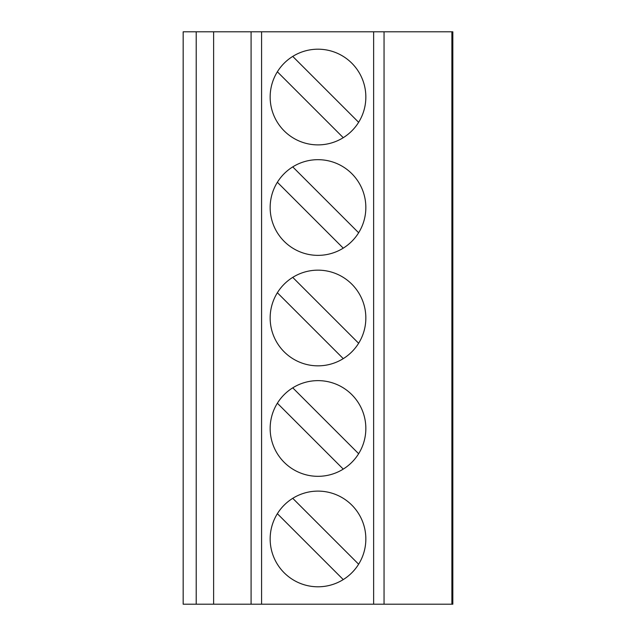 <?xml version="1.0" encoding="UTF-8"?>
<svg xmlns="http://www.w3.org/2000/svg" width="636" height="636" viewBox="0 0 636 636"><rect width="100%" height="100%" fill="white"/><g stroke="black" fill="none" stroke-linecap="round" stroke-linejoin="round"><path stroke-width="0.95" d="M213.617 604.2L213.617 31.8L183.168 31.8L183.168 604.2L452.832 604.2L452.832 31.8L451.886 31.8L451.886 604.2M213.617 31.8L451.886 31.8M318 144.889L318 144.889A47.843 47.843 90 0 0 365.843 97.046A47.843 47.843 90 0 0 318 49.195A47.843 47.843 90 0 0 270.157 97.046A47.843 47.843 90 0 0 358.632 122.303A47.843 47.843 90 0 0 318 49.195M302.466 252.77A47.843 47.843 90 0 0 365.843 207.519A47.843 47.843 90 0 0 318 159.676A47.843 47.843 90 0 0 270.157 207.519A47.843 47.843 90 0 0 358.632 232.776A47.843 47.843 90 0 0 318 159.676M302.466 363.251A47.843 47.843 90 0 0 365.843 318A47.843 47.843 90 0 0 318 270.157A47.843 47.843 90 0 0 270.157 318A47.843 47.843 90 0 0 358.632 343.257A47.843 47.843 90 0 0 318 270.157M302.466 473.733A47.843 47.843 90 0 0 365.843 428.481A47.843 47.843 90 0 0 318 380.63A47.843 47.843 90 0 0 270.157 428.481A47.843 47.843 90 0 0 358.632 453.738A47.843 47.843 90 0 0 318 380.63M302.466 584.206A47.843 47.843 90 0 0 365.843 538.954A47.843 47.843 90 0 0 318 491.111A47.843 47.843 90 0 0 270.157 538.954A47.843 47.843 90 0 0 358.632 564.212A47.843 47.843 90 0 0 318 491.111M277.368 71.788L343.257 137.678M358.632 122.303L292.743 56.405L358.632 122.303M277.368 182.262L343.257 248.159M358.632 232.776L292.743 166.886L358.632 232.776M277.368 292.743L343.257 358.632M358.632 343.257L292.743 277.368L358.632 343.257M277.368 403.224L343.257 469.114M358.632 453.738L292.743 387.841L358.632 453.738M277.368 513.697L343.257 579.595M358.632 564.212L292.743 498.322L358.632 564.212M384.049 31.8L384.049 604.2M373.634 31.8L373.634 604.2M261.587 31.8L261.587 604.2M251.085 31.8L251.085 604.2M196.214 31.8L196.214 604.2"/></g></svg>
